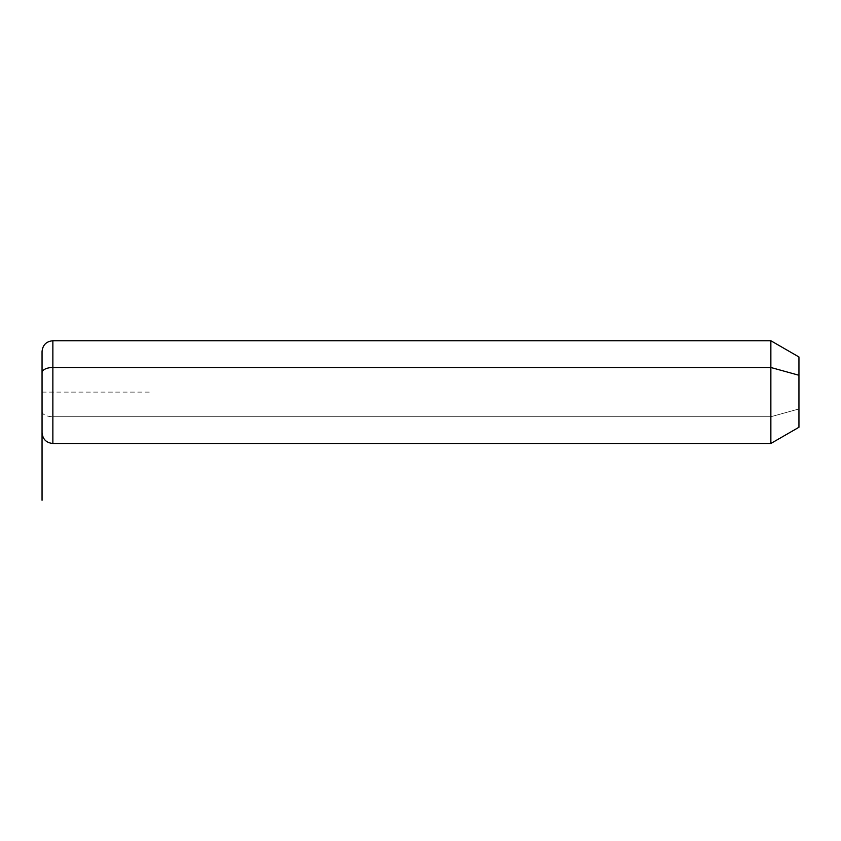 <?xml version="1.0" encoding="UTF-8"?>
<svg xmlns="http://www.w3.org/2000/svg" width="841" height="841" viewBox="0 0 841 841"><rect width="100%" height="100%" fill="white"/><g stroke="black" fill="none" stroke-linecap="round" stroke-linejoin="round"><path stroke-width="0.63" stroke-dasharray="4.21 3.15" d="M798.95 427.26L798.95 408.968L770.861 416.737L770.861 443.48L770.861 416.737L798.95 408.968L798.95 356.973M770.861 340.752L770.861 416.737L52.867 416.737L52.867 443.48L52.867 416.737L770.861 416.737L770.861 340.752M798.95 375.265L798.95 408.968M52.867 340.752L52.867 416.737L52.867 340.752M42.05 351.57L42.05 372.679M42.05 411.554A10.817 5.183 180 0 0 52.867 416.737A10.817 5.183 0 0 1 42.05 411.554L42.05 432.663M42.05 392.116L150.182 392.116"/><path stroke-width="1.26" d="M42.05 372.679A10.817 5.183 0 0 1 52.867 367.496L52.867 443.48C46.297 442.839 42.691 439.233 42.05 432.663L42.05 351.57C42.691 344.999 46.297 341.393 52.867 340.752L770.861 340.752L798.95 356.973L798.95 375.265L770.861 367.496L798.95 375.265L798.95 427.26L770.861 443.48L770.861 340.752L770.861 443.48L52.867 443.48L52.867 367.496L770.861 367.496L52.867 367.496L52.867 340.752L52.867 367.496A10.817 5.183 180 0 0 42.05 372.679L42.05 411.554M798.95 408.968L798.95 375.265M42.05 392.116L42.05 500.248"/></g></svg>
